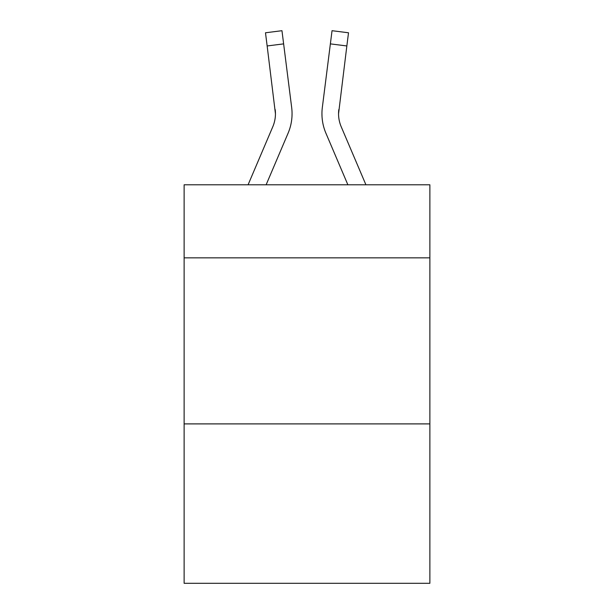 <?xml version="1.0" encoding="UTF-8"?>
<svg xmlns="http://www.w3.org/2000/svg" width="614" height="614" viewBox="0 0 614 614"><rect width="100%" height="100%" fill="white"/><g stroke="black" fill="none" stroke-linecap="round" stroke-linejoin="round"><path stroke-width="0.92" d="M429.877 257.849L429.877 184.791L184.123 184.791L184.123 257.849L429.877 257.849L429.877 583.3L184.123 583.3L184.123 257.849M429.877 423.898L184.123 423.898M266.123 184.791L288.073 133.238A49.811 49.811 0 0 0 291.665 107.481L283.63 43.878L267.151 45.958L265.486 32.78L281.964 30.7L283.63 43.878M291.412 105.485L291.665 107.481M365.921 184.791L341.2 126.73A33.21 33.21 0 0 1 338.552 113.782L346.849 45.958L330.37 43.878L332.036 30.7L348.514 32.78L332.036 30.7L348.514 32.78L332.036 30.7L348.514 32.78L332.036 30.7L348.514 32.78L332.036 30.7L348.514 32.78L332.036 30.7L348.514 32.78L332.036 30.7L348.514 32.78L332.036 30.7L348.514 32.78L332.036 30.7L348.514 32.78L332.036 30.7L348.514 32.78L332.036 30.7L348.514 32.78L332.036 30.7L348.514 32.78L332.036 30.7L348.514 32.78L332.036 30.7L348.514 32.78L332.036 30.7L348.514 32.78L332.036 30.7L348.514 32.78L332.036 30.7L348.514 32.78L332.036 30.7L348.514 32.78L332.036 30.7L348.514 32.78L332.036 30.7L348.514 32.78L332.036 30.7L348.514 32.78L332.036 30.7L348.514 32.78L332.036 30.7L348.514 32.78L332.036 30.7L348.514 32.78L332.036 30.7L348.514 32.78L332.036 30.7L348.514 32.78L332.036 30.7L348.514 32.78L332.036 30.7L348.514 32.78L332.036 30.7L348.514 32.78L332.036 30.7L348.514 32.78L332.036 30.7L348.514 32.78L332.036 30.7L348.514 32.78L332.036 30.7L348.514 32.78L332.036 30.7L348.514 32.78L332.036 30.7L348.514 32.78L332.036 30.7L348.514 32.78L332.036 30.7L348.514 32.78L332.036 30.7L348.514 32.78L332.036 30.7L348.514 32.78L332.036 30.7L348.514 32.78L332.036 30.7L348.514 32.78L332.036 30.7L348.514 32.78L332.036 30.7L348.514 32.78L332.036 30.7L348.514 32.78L332.036 30.7L348.514 32.78L332.036 30.7L348.514 32.78L332.036 30.7L348.514 32.78L332.036 30.7L348.514 32.78L332.036 30.7L348.514 32.78L332.036 30.7L348.514 32.78L332.036 30.7L348.514 32.78L332.036 30.7L348.514 32.78L332.036 30.7L348.514 32.78L332.036 30.7L348.514 32.78L332.036 30.7L348.514 32.78L332.036 30.7L348.514 32.78L332.036 30.7L348.514 32.78L332.036 30.7L348.514 32.78L332.036 30.7L348.514 32.78L332.036 30.7L348.514 32.78L332.036 30.7L348.514 32.78L332.036 30.7L348.514 32.78L332.036 30.7L348.514 32.78L332.036 30.7L348.514 32.78L332.036 30.7L348.514 32.78L332.036 30.7L348.514 32.78L332.036 30.7L348.514 32.78L332.036 30.7L348.514 32.78L332.036 30.7L348.514 32.78L346.849 45.958M347.877 184.791L325.927 133.238A49.811 49.811 0 0 1 322.335 107.481L330.37 43.878M341.2 126.73A33.21 33.21 0 0 1 338.552 113.782L338.813 109.561A33.21 33.21 0 0 0 341.2 126.73A33.21 33.21 0 0 1 338.552 113.782A33.21 33.21 0 0 0 341.2 126.73A33.21 33.21 0 0 1 338.552 113.782A33.21 33.21 0 0 0 341.2 126.73A33.21 33.21 0 0 1 338.552 113.782A33.21 33.21 0 0 0 341.2 126.73A33.21 33.21 0 0 1 338.552 113.782A33.21 33.21 0 0 0 341.2 126.73A33.21 33.21 0 0 1 338.552 113.782A33.21 33.21 0 0 0 341.2 126.73A33.21 33.21 0 0 1 338.552 113.782A33.21 33.21 0 0 0 341.2 126.73A33.21 33.21 0 0 1 338.552 113.782A33.21 33.21 0 0 0 341.2 126.73A33.21 33.21 0 0 1 338.552 113.782A33.21 33.21 0 0 0 341.2 126.73A33.21 33.21 0 0 1 338.552 113.782A33.21 33.21 0 0 0 341.2 126.73A33.21 33.21 0 0 1 338.552 113.782A33.21 33.21 0 0 0 341.2 126.73A33.21 33.21 0 0 1 338.552 113.782A33.21 33.21 0 0 0 341.2 126.73A33.21 33.21 0 0 1 338.552 113.782A33.21 33.21 0 0 0 341.2 126.73A33.21 33.21 0 0 1 338.552 113.782A33.21 33.21 0 0 0 341.2 126.73A33.21 33.21 0 0 1 338.552 113.782A33.21 33.21 0 0 0 341.2 126.73A33.21 33.21 0 0 1 338.552 113.782A33.21 33.21 0 0 0 341.2 126.73A33.21 33.21 0 0 1 338.552 113.782A33.21 33.21 0 0 0 341.2 126.73A33.21 33.21 0 0 1 338.552 113.782A33.21 33.21 0 0 0 341.2 126.73A33.21 33.21 0 0 1 338.552 113.782A33.21 33.21 0 0 0 341.2 126.73A33.21 33.21 0 0 1 338.552 113.782A33.21 33.21 0 0 0 341.2 126.73A33.21 33.21 0 0 1 338.552 113.782A33.21 33.21 0 0 0 341.2 126.73A33.21 33.21 0 0 1 338.552 113.782A33.21 33.21 0 0 0 341.2 126.73A33.21 33.21 0 0 1 338.552 113.782A33.21 33.21 0 0 0 341.2 126.73A33.21 33.21 0 0 1 338.552 113.782A33.21 33.21 0 0 0 341.2 126.73A33.21 33.21 0 0 1 338.552 113.782A33.21 33.21 0 0 0 341.2 126.73A33.21 33.21 0 0 1 338.552 113.782A33.21 33.21 0 0 0 341.2 126.73A33.21 33.21 0 0 1 338.552 113.782A33.21 33.21 0 0 0 341.2 126.73A33.21 33.21 0 0 1 338.552 113.782A33.21 33.21 0 0 0 341.2 126.73A33.21 33.21 0 0 1 338.552 113.782A33.21 33.21 0 0 0 341.2 126.73A33.21 33.21 0 0 1 338.552 113.782A33.21 33.21 0 0 0 341.2 126.73A33.21 33.21 0 0 1 338.552 113.782A33.21 33.21 0 0 0 341.2 126.73A33.21 33.21 0 0 1 338.552 113.782A33.21 33.21 0 0 0 341.2 126.73A33.21 33.21 0 0 1 338.552 113.782A33.21 33.21 0 0 0 341.2 126.73A33.21 33.21 0 0 1 338.552 113.782A33.21 33.21 0 0 0 341.2 126.73M248.079 184.791L272.8 126.73A33.21 33.21 0 0 0 275.448 113.79L267.151 45.958M272.8 126.73A33.21 33.21 0 0 0 275.448 113.79A33.21 33.21 0 0 1 272.8 126.73A33.21 33.21 0 0 0 275.448 113.79A33.21 33.21 0 0 1 272.8 126.73A33.21 33.21 0 0 0 275.448 113.79A33.21 33.21 0 0 1 272.8 126.73A33.21 33.21 0 0 0 275.448 113.79A33.21 33.21 0 0 1 272.8 126.73A33.21 33.21 0 0 0 275.448 113.79A33.21 33.21 0 0 1 272.8 126.73A33.21 33.21 0 0 0 275.448 113.79A33.21 33.21 0 0 1 272.8 126.73A33.21 33.21 0 0 0 275.448 113.79A33.21 33.21 0 0 1 272.8 126.73A33.21 33.21 0 0 0 275.448 113.79A33.21 33.21 0 0 1 272.8 126.73A33.21 33.21 0 0 0 275.448 113.79A33.21 33.21 0 0 1 272.8 126.73A33.21 33.21 0 0 0 275.187 109.561L275.448 113.782M292.057 113.697L291.995 116.153L292.057 113.697M322.005 116.153L321.943 113.697M322.335 107.481L322.588 105.485M348.514 32.78L332.036 30.7"/></g></svg>
